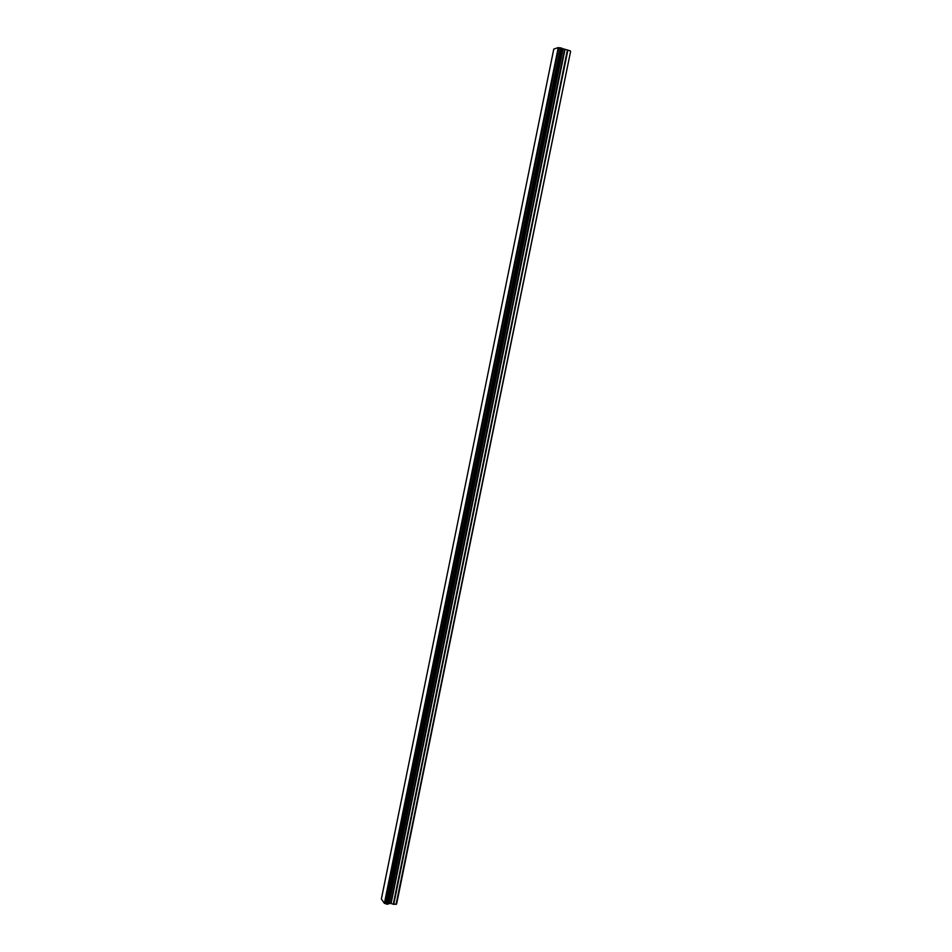 <?xml version="1.0" encoding="UTF-8"?>
<svg xmlns="http://www.w3.org/2000/svg" width="952" height="952" viewBox="0 0 952 952"><rect width="100%" height="100%" fill="white"/><g stroke="black" fill="none" stroke-linecap="round" stroke-linejoin="round"><path stroke-width="1.43" d="M396.056 904.4L570.629 51.265L396.591 904.019L393.723 904.352L567.88 50.123L561.882 48.457M387.869 903.864L390.665 903.365L393.723 904.352M384.394 903.341L387.821 904.126L561.918 48.29L558.241 47.6L553.778 49.064L381.371 898.986L384.394 903.341L558.241 47.6M570.224 50.872L567.88 50.123M388.547 903.591L562.465 48.838M388.464 903.638L562.394 48.778M386.476 904.126L560.573 47.838M386.369 904.067L560.442 47.838M385.013 903.567L558.931 47.671M384.941 903.543L558.848 47.659M393.283 904.269L567.416 50.028M391.093 903.448L564.952 49.766M390.665 903.365L564.488 49.671M389.142 903.329L562.965 49.183M388.809 903.4L562.668 49.028M387.797 904.162L561.894 48.266M387.738 904.198L561.858 48.219M387.571 904.233L561.704 48.147M386.821 904.221L560.942 47.909M386.595 904.174L560.716 47.85M387.821 904.126L561.918 48.29"/></g></svg>
